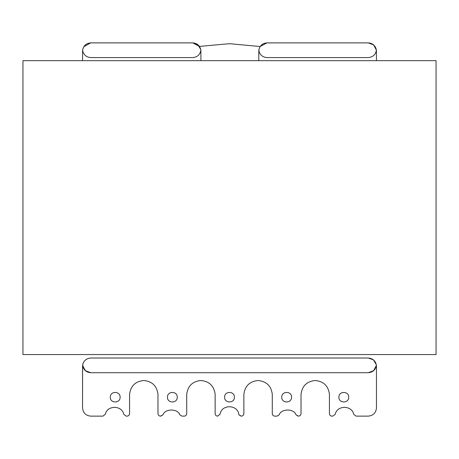 <?xml version="1.0" encoding="UTF-8"?>
<svg xmlns="http://www.w3.org/2000/svg" width="459" height="459" viewBox="0 0 459 459"><rect width="100%" height="100%" fill="white"/><g stroke="black" fill="none" stroke-linecap="round" stroke-linejoin="round"><path stroke-width="0.69" d="M291.545 397.201C291.815 390.884 281.482 390.884 281.751 397.201C281.482 403.518 291.815 403.518 291.545 397.201M120.103 397.201C120.373 390.884 110.034 390.884 110.303 397.201C110.034 403.518 120.373 403.518 120.103 397.201M348.697 397.201C348.966 390.884 338.627 390.884 338.897 397.201C338.627 403.518 348.966 403.518 348.697 397.201M177.249 397.201C177.518 390.884 167.185 390.884 167.455 397.201C167.185 403.518 177.518 403.518 177.249 397.201M234.4 397.201C234.669 390.884 224.331 390.884 224.6 397.201C224.331 403.518 234.669 403.518 234.4 397.201M82.545 51.047C83.068 46.124 85.787 43.398 90.71 42.882C86.154 43.289 83.446 45.739 82.586 50.232C83.446 54.724 86.154 57.174 90.71 57.576C86.154 57.174 83.446 54.724 82.586 50.232L82.545 60.663M200.927 60.663L200.887 50.232C200.026 54.724 197.318 57.174 192.763 57.576C197.318 57.174 200.026 54.724 200.887 50.232L200.927 51.047M376.455 60.663L376.414 50.232L373.718 44.953L368.29 42.882L266.926 42.882C262.37 43.289 259.662 45.739 258.801 50.232C259.662 54.724 262.37 57.174 266.926 57.576C262.37 57.174 259.662 54.724 258.801 50.232L258.761 60.663M376.34 49.681L373.488 44.752L368.29 42.882C372.846 43.289 375.554 45.739 376.414 50.232C375.554 54.724 372.846 57.174 368.29 57.576C372.846 57.174 375.554 54.724 376.414 50.232L376.455 51.047M376.455 366.179L376.455 407.965C375.932 412.893 373.213 415.613 368.29 416.129C373.213 415.613 375.932 412.893 376.455 407.965L376.455 366.179M82.586 365.358C83.446 369.856 86.154 372.301 90.71 372.708C86.154 372.301 83.446 369.856 82.586 365.358L82.545 407.965C83.068 412.893 85.787 415.613 90.71 416.129C85.787 415.613 83.068 412.893 82.545 407.965L82.545 366.179C83.068 361.256 85.787 358.531 90.71 358.014C86.154 358.422 83.446 360.866 82.586 365.358L85.282 370.642L90.71 372.708L85.563 370.883L82.683 366.03M90.71 372.708L368.29 372.708C372.846 372.301 375.554 369.856 376.414 365.358L373.718 370.642L368.29 372.708C372.846 372.301 375.554 369.856 376.414 365.358C375.554 360.866 372.846 358.422 368.29 358.014L373.488 359.879L376.34 364.813M90.721 42.871L83.773 46.743L90.721 42.871L192.763 42.871L199.493 46.411L192.763 42.871M258.761 51.047C259.283 46.124 262.003 43.398 266.926 42.882L260.127 46.525L229.5 43.697L199.481 46.411M368.29 372.708L373.437 370.883L376.317 366.03M200.887 50.232C200.026 45.739 197.318 43.289 192.763 42.882L197.961 44.752L200.812 49.681M90.71 416.129L102.925 416.129L105.289 414.316C107.222 405.062 121.859 405.062 123.787 414.316L126.156 416.129L127.12 416.129C128.6 415.974 129.415 415.16 129.57 413.685L129.57 394.247C130.683 385.921 135.422 381.343 143.776 380.505C152.136 381.343 156.869 385.921 157.982 394.247L157.982 413.685C158.137 415.16 158.957 415.974 160.432 416.129L162.979 414.844C164.999 408.441 177.817 408.441 179.836 414.844L181.993 416.129L184.271 416.129C185.746 415.974 186.566 415.16 186.721 413.685L186.721 394.247C187.834 385.921 192.568 381.343 200.927 380.505C209.281 381.343 214.02 385.921 215.133 394.247L215.133 413.685C215.288 415.16 216.103 415.974 217.583 416.129L220.062 414.179C221.622 403.897 238.089 404.471 238.921 414.844L241.417 416.129C242.897 415.974 243.712 415.16 243.867 413.685L243.867 394.247C244.98 385.921 249.719 381.343 258.073 380.505C266.432 381.343 271.166 385.921 272.279 394.247L272.279 413.685C272.434 415.16 273.254 415.974 274.729 416.129L277.007 416.129L279.164 414.844C281.183 408.441 294.001 408.441 296.021 414.844L298.568 416.129C300.043 415.974 300.863 415.16 301.018 413.685L301.018 394.247C302.131 385.921 306.864 381.343 315.224 380.505C323.578 381.343 328.317 385.921 329.43 394.247L329.43 413.685C329.585 415.16 330.4 415.974 331.88 416.129L332.844 416.129L335.213 414.316C337.141 405.062 351.778 405.062 353.711 414.316L356.075 416.129L368.29 416.129M102.925 416.129L105.289 414.316C107.222 405.062 121.859 405.062 123.787 414.316L126.156 416.129M127.12 416.129C128.6 415.974 129.415 415.16 129.57 413.685M129.57 394.247C130.683 385.921 135.422 381.343 143.776 380.505C152.136 381.343 156.869 385.921 157.982 394.247M157.982 413.685C158.137 415.16 158.957 415.974 160.432 416.129M160.822 416.129L162.979 414.844M179.836 414.844L181.993 416.129M184.271 416.129C185.746 415.974 186.566 415.16 186.721 413.685M186.721 394.247C187.834 385.921 192.568 381.343 200.927 380.505C209.281 381.343 214.02 385.921 215.133 394.247M215.133 413.685C215.288 415.16 216.103 415.974 217.583 416.129M217.664 416.129L220.062 414.179C221.622 403.897 238.089 404.471 238.921 414.844L241.078 416.129M241.417 416.129C242.897 415.974 243.712 415.16 243.867 413.685M243.867 394.247C244.98 385.921 249.719 381.343 258.073 380.505C266.432 381.343 271.166 385.921 272.279 394.247M272.279 413.685C272.434 415.16 273.254 415.974 274.729 416.129M277.007 416.129L279.164 414.844M296.021 414.844L298.178 416.129M298.568 416.129C300.043 415.974 300.863 415.16 301.018 413.685M301.018 394.247C302.131 385.921 306.864 381.343 315.224 380.505C323.578 381.343 328.317 385.921 329.43 394.247M329.43 413.685C329.585 415.16 330.4 415.974 331.88 416.129M332.844 416.129L335.213 414.316C337.141 405.062 351.778 405.062 353.711 414.316L356.075 416.129M368.29 42.882L266.926 42.882M192.763 42.882L90.71 42.882M368.29 358.014L90.71 358.014M90.71 57.576L192.763 57.576M266.926 57.576L368.29 57.576M22.95 60.663L436.05 60.663L436.05 354.572L22.95 354.572L22.95 60.663"/></g></svg>
